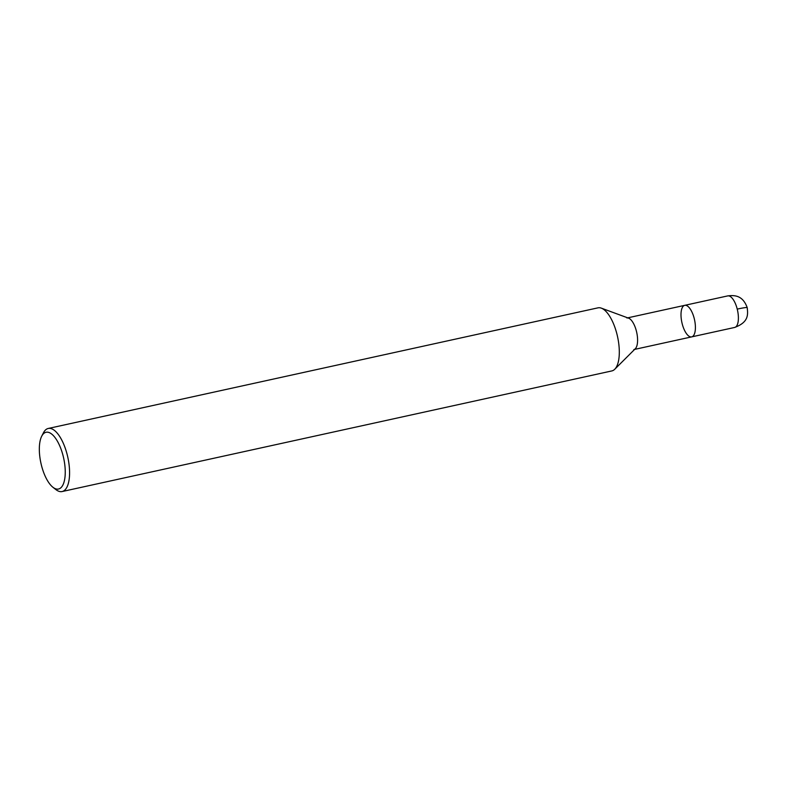 <?xml version="1.0" encoding="UTF-8"?>
<svg xmlns="http://www.w3.org/2000/svg" width="787" height="787" viewBox="0 0 787 787"><rect width="100%" height="100%" fill="white"/><g stroke="black" fill="none" stroke-linecap="round" stroke-linejoin="round"><path stroke-width="1.18" d="M41.721 436.195A29.06 11.638 77.6 0 1 63.157 456.027A29.06 11.638 77.6 0 1 63.826 482.726A29.06 11.638 77.6 0 1 52.926 487.261A29.06 11.638 77.6 0 1 40.924 463.13A29.06 11.638 77.6 0 1 41.721 436.195L43.433 432.84A32.297 12.926 77.6 0 1 48.263 428.462L597.982 307.845A32.297 12.926 77.6 0 1 601.317 308.14A32.297 12.926 77.6 0 1 616.978 334.259A32.297 12.926 77.6 0 1 614.736 369.26A32.297 12.926 77.6 0 1 611.814 370.933M628.606 318.164A16.143 6.463 77.6 0 1 636.427 331.229A16.143 6.463 77.6 0 1 635.306 348.73L614.736 369.26M48.263 428.462A32.297 12.926 77.6 0 1 67.249 454.876A32.297 12.926 77.6 0 1 62.094 491.55A32.297 12.926 77.6 0 1 55.887 489.593L52.926 487.271M626.934 318.017L684.739 305.336A16.143 6.463 77.6 0 1 694.242 318.548A16.143 6.463 77.6 0 1 691.665 336.885A16.143 6.463 77.6 0 1 681.886 322.483A16.143 6.463 77.6 0 1 684.749 305.336A16.143 6.463 77.6 0 1 694.242 318.548A16.143 6.463 77.6 0 1 691.665 336.885L633.85 349.566M737.232 309.114A16.143 6.463 77.6 0 1 734.655 327.451A16.143 6.463 77.6 0 1 734.586 327.461C749.076 322.158 747.886 314.269 747.217 307.658A16.153 1.112 -14.1 0 0 737.232 309.114A16.143 6.463 77.6 0 0 727.739 295.902A16.143 6.463 77.6 0 0 727.67 295.922C735.304 294.899 742.977 295.823 747.217 307.658M601.327 308.14L628.606 318.174M62.104 491.55L611.824 370.933M691.665 336.875L734.655 327.451M684.739 305.336L727.729 295.902"/></g></svg>
